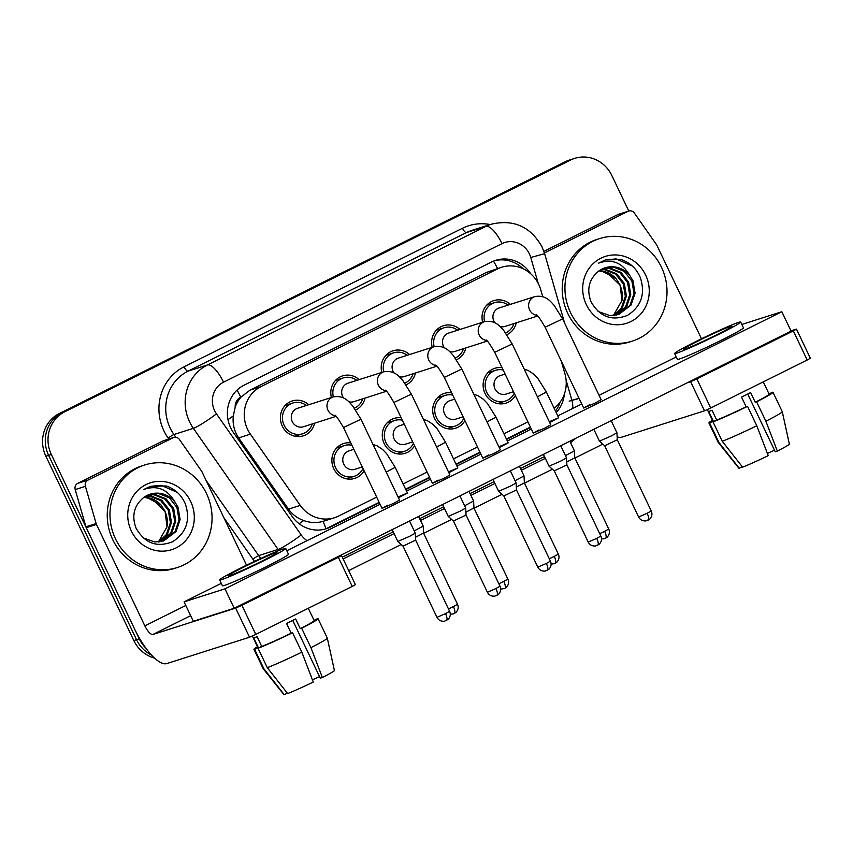 <?xml version="1.0" encoding="UTF-8"?>
<svg xmlns="http://www.w3.org/2000/svg" width="853" height="853" viewBox="0 0 853 853"><rect width="100%" height="100%" fill="white"/><g stroke="black" fill="none" stroke-linecap="round" stroke-linejoin="round"><path stroke-width="1.28" d="M464.938 420.657A18.297 17.252 -107.7 0 1 455.598 428.217A18.297 17.252 -107.7 0 1 434.582 418.482A18.297 17.252 -107.7 0 1 444.498 393.35A18.297 17.252 -107.7 0 1 451.621 392.721M414.537 445.746A18.297 17.252 -107.7 0 1 405.196 453.306A18.297 17.252 -107.7 0 1 384.17 443.571A18.297 17.252 -107.7 0 1 394.086 418.439A18.297 17.252 -107.7 0 1 401.209 417.81M364.124 470.824A18.297 17.252 -107.7 0 1 354.784 478.394A18.297 17.252 -107.7 0 1 333.758 468.66A18.297 17.252 -107.7 0 1 343.674 443.528A18.297 17.252 -107.7 0 1 350.796 442.899M515.351 395.568A18.297 17.252 -107.7 0 1 506.01 403.128A18.297 17.252 -107.7 0 1 484.994 393.393A18.297 17.252 -107.7 0 1 494.911 368.272A18.297 17.252 -107.7 0 1 502.033 367.643M465.855 347.917A18.297 17.252 -107.7 0 1 456.515 359.785M415.443 373.006A18.297 17.252 -107.7 0 1 406.103 384.874M365.041 398.095A18.297 17.252 -107.7 0 1 355.69 409.962M314.629 423.184A18.297 17.252 -107.7 0 1 303.295 435.83A18.297 17.252 -107.7 0 1 282.268 426.095A18.297 17.252 -107.7 0 1 292.184 400.963A18.297 17.252 -107.7 0 1 308.754 404.727M516.268 322.839A18.297 17.252 -107.7 0 1 506.917 334.696M542.721 296.652L540.717 289.689A32.286 30.452 72.3 0 0 538.712 284.422A32.286 30.452 72.3 0 0 501.617 267.245A32.286 30.452 72.3 0 0 497.534 268.908L260.986 386.622A32.286 30.452 72.3 0 0 250.398 434.166L300.256 505.392A32.286 30.452 72.3 0 0 334.525 517.718A32.286 30.452 72.3 0 0 338.609 516.065L376.663 497.128M235.183 407.244A32.286 30.452 -107.7 0 1 241.218 396.912L240.738 397.146A10.758 10.151 72.3 0 0 235.183 407.244L233.306 415.88C232.453 423.92 234.234 431.266 238.648 437.909L288.506 509.134C292.387 514.498 297.441 518.304 303.679 520.543C310.215 522.9 316.655 523.188 322.999 521.386L334.525 517.718M501.617 267.245L486.615 272.384L250.068 390.098L241.218 396.912M554.119 408.246A32.286 30.452 72.3 0 0 564.899 373.689L561.253 361.043M403.106 483.971L427.076 472.04M453.519 458.882L477.488 446.951M503.931 433.793L527.89 421.872M432.226 347.331A18.297 17.252 -107.7 0 1 443.421 325.707A18.297 17.252 -107.7 0 1 459.98 329.461M381.813 372.42A18.297 17.252 -107.7 0 1 393.009 350.786A18.297 17.252 -107.7 0 1 409.568 354.549M331.412 397.509A18.297 17.252 -107.7 0 1 342.597 375.874A18.297 17.252 -107.7 0 1 359.156 379.638M482.638 322.253A18.297 17.252 -107.7 0 1 493.823 300.619A18.297 17.252 -107.7 0 1 510.393 304.382M145.916 648.205A32.286 30.452 -107.7 0 1 139.263 638.812L51.329 454.478L48.61 455.342A32.286 30.452 -107.7 0 1 62.024 412.649L567.938 160.886A32.286 30.452 -107.7 0 1 572.022 159.223A32.286 30.452 -107.7 0 0 567.938 160.886L62.024 412.649A32.286 30.452 -107.7 0 0 48.61 455.342L136.533 639.686L48.61 455.342L45.881 456.216A32.286 30.452 -107.7 0 1 59.305 413.524L565.219 161.75A32.286 30.452 -107.7 0 1 569.303 160.097L574.751 158.359A32.286 30.452 -107.7 0 1 611.846 175.537L628.778 211.032M151.482 655.04A32.286 30.452 -107.7 0 1 136.533 639.686A32.286 30.452 -107.7 0 0 151.482 655.04M154.51 658.079A32.286 30.452 -107.7 0 1 133.814 640.55L45.881 456.216M530.641 273.706A32.286 30.452 72.3 0 0 495.678 260.336A32.286 30.452 72.3 0 0 491.595 261.999L244.107 385.161A32.286 30.452 72.3 0 0 233.519 432.695L292.099 516.396A32.286 30.452 72.3 0 0 326.368 528.721A32.286 30.452 72.3 0 0 330.452 527.069L379.34 502.737M494.324 260.805A32.286 30.452 -107.7 0 1 523.198 268.802M51.329 454.478A32.286 30.452 -107.7 0 1 64.753 411.786L570.668 160.012A32.286 30.452 -107.7 0 1 574.751 158.359M602.815 444.136L574.89 458.04M552.413 469.225L524.478 483.129M502.001 494.313L474.065 508.217M451.589 519.402L423.653 533.296M401.187 544.481L348.696 570.604M556.188 412.596A32.286 30.452 72.3 0 0 564.366 394.054M405.783 489.579L429.752 477.648M456.195 464.49L480.164 452.559M506.597 439.402L530.566 427.47M379.148 502.342L327.723 527.932A32.286 30.452 -107.7 0 1 324.993 529.116M530.385 427.076L506.415 439.007M479.972 452.165L456.003 464.096M429.56 477.253L405.591 489.185M560.144 402.094A32.286 30.452 -107.7 0 1 555.463 411.082M494.793 322.754A9.682 9.138 -107.7 0 1 493.919 321.261A9.682 9.138 -107.7 0 1 499.165 307.954L534.863 296.588A9.682 9.138 -107.7 0 0 533.125 297.356A9.682 9.138 -107.7 0 0 529.606 309.884A9.682 9.138 -107.7 0 0 537.017 315.386M484.579 321.634A16.143 15.226 -107.7 0 1 494.484 302.666A16.143 15.226 -107.7 0 1 508.047 305.129M611.153 420.657L616.943 432.791L611.26 435.979L599.456 441.129L593.816 429.294M647.949 520.287A6.995 2.303 -116.5 0 0 648.056 520.245A6.995 2.303 -116.5 0 0 647.15 513.282L651.255 510.968L617.284 439.764L604.66 445.788L599.456 441.129M537.699 316.005L505.04 326.411A9.682 9.138 -107.7 0 1 500.039 326.496M513.922 323.586A16.143 15.226 -107.7 0 1 505.658 332.905M513.506 391.708L506.128 394.065A9.682 9.138 -107.7 0 1 494.996 388.904A9.682 9.138 -107.7 0 1 500.242 375.608L505.093 374.062M514.231 393.212A16.143 15.226 -107.7 0 1 505.36 401.081A16.143 15.226 -107.7 0 1 486.807 392.497A16.143 15.226 -107.7 0 1 495.561 370.319A16.143 15.226 -107.7 0 1 503.153 369.999M605.438 538.35A6.995 2.303 -116.5 0 0 605.545 538.296A6.995 2.303 -116.5 0 0 604.649 531.334L608.743 529.031L574.783 457.816L566.733 462.006M569.847 441.225L574.432 450.842L565.454 455.63M444.381 347.843A9.682 9.138 -107.7 0 1 443.507 346.339A9.682 9.138 -107.7 0 1 448.753 333.043L484.451 321.666A9.682 9.138 -107.7 0 0 482.723 322.445A9.682 9.138 -107.7 0 0 479.205 334.973A9.682 9.138 -107.7 0 0 486.605 340.464M434.166 346.723A16.143 15.226 -107.7 0 1 444.072 327.755A16.143 15.226 -107.7 0 1 457.634 330.207M560.741 445.746L566.531 457.869L560.847 461.057L549.044 466.218L543.404 454.382M597.537 545.376A6.995 2.303 -116.5 0 0 597.644 545.334A6.995 2.303 -116.5 0 0 596.737 538.371L600.843 536.057L566.872 464.853L554.247 470.877L549.044 466.218M487.287 341.093L454.638 351.5A9.682 9.138 -107.7 0 1 449.627 351.575M463.51 348.664A16.143 15.226 -107.7 0 1 455.257 357.993M393.979 372.932A9.682 9.138 -107.7 0 1 393.094 371.428A9.682 9.138 -107.7 0 1 398.34 358.121L434.038 346.755A9.682 9.138 -107.7 0 0 432.311 347.523A9.682 9.138 -107.7 0 0 428.792 360.062A9.682 9.138 -107.7 0 0 436.203 365.553M383.754 371.801A16.143 15.226 -107.7 0 1 393.659 352.843A16.143 15.226 -107.7 0 1 407.222 355.296M510.339 470.835L516.118 482.958L510.446 486.146L498.632 491.296L492.991 479.461M547.125 570.465A6.995 2.303 -116.5 0 0 547.231 570.422A6.995 2.303 -116.5 0 0 546.336 563.449L550.43 561.146L516.47 489.931L503.846 495.966L498.642 491.296M436.885 366.182L404.226 376.578A9.682 9.138 -107.7 0 1 399.225 376.663M413.108 373.753A16.143 15.226 -107.7 0 1 404.844 383.082M343.567 398.02A9.682 9.138 -107.7 0 1 342.682 396.517A9.682 9.138 -107.7 0 1 347.939 383.21L383.626 371.844A9.682 9.138 -107.7 0 0 381.899 372.612A9.682 9.138 -107.7 0 0 378.38 385.151A9.682 9.138 -107.7 0 0 385.791 390.642M333.352 396.89A16.143 15.226 -107.7 0 1 343.247 377.932A16.143 15.226 -107.7 0 1 356.821 380.385M459.927 495.924L465.706 508.036L460.034 511.235L448.23 516.385L442.579 504.549M496.713 595.554A6.995 2.303 -116.5 0 0 496.83 595.511A6.995 2.303 -116.5 0 0 495.924 588.538L500.018 586.235L466.058 515.02L453.433 521.044L448.23 516.385M386.473 391.271L353.814 401.667A9.682 9.138 -107.7 0 1 348.813 401.752M362.696 398.841A16.143 15.226 -107.7 0 1 354.432 408.171M336.061 416.36L303.401 426.756A9.682 9.138 -107.7 0 1 292.28 421.606A9.682 9.138 -107.7 0 1 297.526 408.299L333.224 396.933A9.682 9.138 -107.7 0 0 331.486 397.701A9.682 9.138 -107.7 0 0 327.968 410.229A9.682 9.138 -107.7 0 0 335.378 415.731M312.283 423.93A16.143 15.226 -107.7 0 1 302.644 433.772A16.143 15.226 -107.7 0 1 284.092 425.189A16.143 15.226 -107.7 0 1 292.846 403.011A16.143 15.226 -107.7 0 1 306.408 405.474M409.515 521.002L415.304 533.136L409.621 536.324L397.818 541.474L392.177 529.638M446.311 620.632A6.995 2.303 -116.5 0 0 446.418 620.589A6.995 2.303 -116.5 0 0 445.511 613.627L449.616 611.324L415.646 540.109L403.021 546.133L397.818 541.474M463.104 416.797L455.715 419.143A9.682 9.138 -107.7 0 1 444.584 413.993A9.682 9.138 -107.7 0 1 449.84 400.686L454.681 399.151M463.819 418.301A16.143 15.226 -107.7 0 1 454.948 426.169A16.143 15.226 -107.7 0 1 436.405 417.575A16.143 15.226 -107.7 0 1 445.149 395.408A16.143 15.226 -107.7 0 1 452.74 395.078M555.026 563.428A6.995 2.303 -116.5 0 0 555.132 563.385A6.995 2.303 -116.5 0 0 554.237 556.423L558.331 554.109L524.371 482.905L516.321 487.095M519.434 466.303L524.019 475.931L515.052 480.708M412.692 441.886L405.303 444.232A9.682 9.138 -107.7 0 1 394.171 439.082A9.682 9.138 -107.7 0 1 399.428 425.775L404.269 424.229M413.406 443.389A16.143 15.226 -107.7 0 1 404.535 451.258A16.143 15.226 -107.7 0 1 385.993 442.664A16.143 15.226 -107.7 0 1 394.736 420.486A16.143 15.226 -107.7 0 1 402.339 420.166M473.959 507.983L465.919 512.173M469.022 491.392L473.607 501.02L464.64 505.797M362.28 466.964L354.891 469.321A9.682 9.138 -107.7 0 1 343.77 464.171A9.682 9.138 -107.7 0 1 349.016 450.864L353.867 449.318M362.994 468.468A16.143 15.226 -107.7 0 1 354.134 476.337A16.143 15.226 -107.7 0 1 335.581 467.753A16.143 15.226 -107.7 0 1 344.335 445.575A16.143 15.226 -107.7 0 1 351.926 445.255M454.212 613.606A6.995 2.303 -116.5 0 0 454.318 613.563A6.995 2.303 -116.5 0 0 453.412 606.59L457.517 604.287L423.546 533.072L415.507 537.262M418.61 516.481L423.205 526.098L414.227 530.886M570.476 312.486A53.803 50.753 -107.7 0 1 599.648 238.584A53.803 50.753 -107.7 0 1 661.47 267.213A53.803 50.753 -107.7 0 1 632.308 341.115A53.803 50.753 -107.7 0 1 570.476 312.486M632.308 341.115L629.578 341.989A53.803 50.753 -107.7 0 1 567.757 313.36A53.803 50.753 -107.7 0 1 596.919 239.448L599.648 238.584M599.041 270.849A24.332 22.946 -107.7 0 1 616.101 278.696L620.024 284.87L622.008 300.405L613.35 315.567M618.052 314.714L629.94 305.438L634.003 293.549L631.892 281.095L624.257 271.382L613.264 266.989L605.044 267.799M598.134 311.473L609.735 315.557L618.596 314.544L631.017 305.097L635.08 293.208L632.969 280.754L629.813 275.466C622.146 262.5 611.686 258.416 598.433 263.214L605.278 259.962L621.176 259.557C630.015 262.553 636.381 268.524 640.294 277.481C645.593 293.805 641.328 306.43 627.499 315.365C611.878 321.421 599.723 316.879 591.033 301.759C586.597 289.903 588.773 279.997 597.548 272.043A24.332 22.946 -107.7 0 1 605.182 267.757A24.332 22.946 -107.7 0 1 629.813 275.466M615.834 315.237L625.612 306.813L629.674 294.925L627.563 282.471L619.939 272.768L608.935 268.364L602.89 268.631M616.399 315.13L626.699 306.472L630.762 294.584L628.64 282.13L621.016 272.416L610.023 268.023L603.423 268.396M613.563 315.546L621.293 308.189L625.345 296.3L623.234 283.846L615.61 274.144L604.617 269.751L600.811 269.697M614.139 315.493L622.37 307.848L626.433 295.959L624.321 283.505L616.687 273.802L605.694 269.399L601.322 269.409M616.101 278.696L601.365 270.774L599.307 270.668M645.646 275.082A35.09 33.096 -107.7 0 1 631.06 321.485A35.09 33.096 -107.7 0 1 586.31 304.617A35.09 33.096 -107.7 0 1 600.885 258.214A35.09 33.096 -107.7 0 1 645.646 275.082M632.308 266.019L616.069 258.885L605.246 259.973M115.518 538.904A53.803 50.753 -107.7 0 1 144.69 464.992A53.803 50.753 -107.7 0 1 206.511 493.62A53.803 50.753 -107.7 0 1 177.339 567.533A53.803 50.753 -107.7 0 1 115.518 538.904M177.339 567.533L174.62 568.397A53.803 50.753 -107.7 0 1 112.799 539.768A53.803 50.753 -107.7 0 1 141.961 465.855L144.69 464.992M144.082 497.267A24.332 22.946 -107.7 0 1 161.142 505.115L165.066 511.278L167.039 526.813L158.391 541.975M163.094 541.122L174.982 531.846L179.045 519.957L176.923 507.503L169.299 497.8L158.306 493.397L150.085 494.207M143.176 537.891L154.777 541.975L163.637 540.962L176.059 531.504L180.122 519.616L178.01 507.162L174.854 501.873C167.188 488.918 156.728 484.835 143.475 489.622L150.32 486.37L166.218 485.965C175.057 488.961 181.422 494.943 185.336 503.899C190.635 520.213 186.37 532.848 172.541 541.772C156.92 547.829 144.754 543.286 136.075 528.167C131.639 516.31 133.814 506.405 142.59 498.451A24.332 22.946 -107.7 0 1 150.224 494.164A24.332 22.946 -107.7 0 1 174.854 501.873M160.876 541.655L170.653 533.232L174.716 521.332L172.605 508.889L164.981 499.176L153.977 494.783L147.932 495.039M161.441 541.538L171.741 532.88L175.793 520.991L173.681 508.537L166.058 498.834L155.054 494.431L148.465 494.815M158.594 541.964L166.335 534.607L170.387 522.718L168.276 510.265L160.652 500.551L149.648 496.158L145.852 496.115M159.18 541.9L167.412 534.255L171.474 522.367L169.352 509.913L161.729 500.21L150.736 495.817L146.364 495.828M161.142 505.115L146.407 497.192L144.349 497.075M190.688 501.5A35.09 33.096 -107.7 0 1 176.102 547.893A35.09 33.096 -107.7 0 1 131.351 531.024A35.09 33.096 -107.7 0 1 145.927 484.621A35.09 33.096 -107.7 0 1 190.688 501.5M177.349 492.437L161.11 485.293L150.288 486.381M544.406 252.946L628.021 211.331L617.807 214.593A5.385 5.075 -107.7 0 1 618.489 214.316L628.704 211.054A5.385 5.075 72.3 0 0 628.021 211.331M543.894 251.368L617.807 214.593M617.135 436.821A43.045 14.149 -116.5 0 0 621.73 437.173L704.493 410.815L690.61 381.707L687.337 382.752M796.467 329.13L810.35 358.239L807.194 360.009L793.311 330.9L796.467 329.13L790.934 330.847M690.61 381.707L696.858 378.903L710.741 408.011L807.194 360.009M710.741 408.011L704.493 410.815M696.858 378.903L793.311 330.9M701.486 338.79L656.97 245.472A5.385 5.075 72.3 0 0 656.501 244.662L634.419 213.111A5.385 5.075 72.3 0 0 628.704 211.054M87.987 480.09A5.385 5.075 72.3 0 0 85.417 486.327L96.133 523.539A5.385 5.075 72.3 0 0 96.464 524.414L86.249 527.666A5.385 5.075 -107.7 0 1 85.908 526.791L75.203 489.579A5.385 5.075 -107.7 0 1 77.762 483.342L87.987 480.09L173.063 437.749L162.848 441.001A5.385 5.075 -107.7 0 1 163.531 440.724L173.745 437.472A5.385 5.075 72.3 0 0 173.063 437.749M77.762 483.342L162.848 441.001M86.249 527.666L134.635 629.109A43.045 14.149 -116.5 0 0 166.761 663.581L249.534 637.223L235.652 608.114L152.879 634.472A10.758 3.54 63.5 0 1 144.85 625.857L96.464 524.414M341.509 555.538L355.392 584.646L352.236 586.416L338.353 557.308L341.509 555.538L337.927 556.636M235.652 608.114L241.9 605.31L255.783 634.419L352.236 586.416M255.783 634.419L249.534 637.223M241.9 605.31L338.353 557.308M246.528 565.198L202.012 471.88A5.385 5.075 72.3 0 0 201.543 471.08L179.461 439.53A5.385 5.075 72.3 0 0 173.745 437.472M398.447 497.8L407.425 493.013L398.052 496.968M448.859 472.711L457.826 467.924L448.465 471.88M499.272 447.633L508.239 442.835L498.866 446.791M393.841 503.238L399.513 500.039L360.968 419.228L343.482 427.566L382.037 508.377L393.841 503.238M444.253 478.149L449.926 474.95L411.381 394.139L393.894 402.477L432.439 483.299L444.253 478.149M494.665 453.06L500.338 449.872L461.793 369.05L444.306 377.389L482.851 458.21L494.665 453.06M545.067 427.971L550.75 424.783L512.195 343.962L494.719 352.3L533.264 433.121L545.067 427.971M549.673 422.544L558.651 417.746L549.279 421.702M595.479 402.893L601.152 399.694L562.607 318.883L545.12 327.221L583.676 408.033L595.479 402.893M387.71 505.189L382.037 508.377M488.534 455.012L482.851 458.21M221.29 583.345L184.077 601.866L224.947 588.847L781.817 311.718L741.833 324.46M676.248 356.938L599.073 395.334M581.735 403.97L557.766 415.901M531.323 429.059L507.354 440.98M480.911 454.148L456.941 466.069M430.509 479.226L406.54 491.157M380.097 504.315L286.811 550.739M589.348 404.844L583.676 408.033M538.936 429.933L533.264 433.121M438.122 480.1L432.439 483.299M184.077 601.866L193.332 621.272L234.202 608.253L791.072 331.124L781.817 311.718M224.947 588.847L234.202 608.253M716.157 335.058A26.901 1.29 -25.5 0 0 731.927 326.187A26.901 1.29 -25.5 0 0 699.129 340.475A26.901 1.29 -25.5 0 0 683.36 349.346A26.901 1.29 -25.5 0 0 716.157 335.058M747.708 394.033L775.249 451.77L777.339 451.098L765.877 421.222L756.622 401.816L755.246 402.264L750.619 392.561A31.209 1.493 -25.5 0 1 746.215 394.779A31.209 1.493 -25.5 0 1 741.524 397.082L746.151 406.785L747.527 406.348L756.782 425.754L768.244 455.63A27.978 1.343 -25.5 0 1 742.59 467.145L722.246 441.257L712.991 421.851L716.68 420.017L712.052 410.314A31.209 1.493 -25.5 0 1 708.64 411.402L713.268 421.105L709.579 422.939L718.834 442.344L739.188 468.233L742.249 466.708M774.513 450.213A21.528 1.034 -25.5 0 0 767.401 453.433M707.34 409.621L712.799 421.062A31.209 1.493 -25.5 0 0 713.268 421.105M716.68 420.017A31.209 1.493 -25.5 0 0 746.151 406.785M674.627 353.515L677.399 359.337A36.594 1.759 -25.5 0 0 722.001 339.899A36.594 1.759 -25.5 0 0 743.453 327.84L740.671 322.018A36.594 1.759 -25.5 0 0 696.069 341.456A36.594 1.759 -25.5 0 0 674.627 353.515A36.594 1.759 -25.5 0 0 719.228 334.077A36.594 1.759 -25.5 0 0 740.671 322.018M712.447 420.326A35.517 1.706 -25.5 0 0 708.918 422.907A35.517 1.706 -25.5 0 0 709.579 422.939M712.991 421.851A35.517 1.706 -25.5 0 0 747.527 406.348M739.188 468.233A27.978 1.343 -25.5 0 1 738.858 468.19L718.173 442.334A35.517 1.706 -25.5 0 0 718.173 442.334A35.517 1.706 -25.5 0 0 718.834 442.344M722.246 441.257A35.517 1.706 -25.5 0 0 756.782 425.754M755.246 402.264A31.209 1.493 -25.5 0 0 769.139 394.182L763.264 381.877M756.622 401.816A35.517 1.706 -25.5 0 0 773.021 392.337A35.517 1.706 -25.5 0 0 772.349 392.305L769.033 393.958M765.877 421.222A35.517 1.706 -25.5 0 0 782.286 411.754A35.517 1.706 -25.5 0 0 782.276 411.732L773.021 392.337M777.339 451.098A27.978 1.343 -25.5 0 0 789.366 444.104L782.286 411.754M261.199 561.466A26.901 1.29 -25.5 0 0 276.969 552.595A26.901 1.29 -25.5 0 0 244.171 566.893A26.901 1.29 -25.5 0 0 228.401 575.764A26.901 1.29 -25.5 0 0 261.199 561.466M292.75 620.44L320.291 678.178L322.381 677.517L310.918 647.64L301.663 628.235L300.288 628.672L295.66 618.969A31.209 1.493 -25.5 0 1 291.257 621.187A31.209 1.493 -25.5 0 1 286.555 623.5L291.182 633.203L292.568 632.755L301.823 652.161L313.286 682.037A27.978 1.343 -25.5 0 1 287.632 693.553L267.288 667.664L258.032 648.259L261.722 646.425L257.094 636.722A31.209 1.493 -25.5 0 1 253.682 637.809L258.31 647.512L254.62 649.346L263.876 668.752L284.23 694.641L287.29 693.116M319.555 676.632A21.528 1.034 -25.5 0 0 312.443 679.852M252.381 636.039L257.841 647.47A31.209 1.493 -25.5 0 0 258.31 647.512M261.722 646.425A31.209 1.493 -25.5 0 0 291.182 633.203M219.658 579.933L222.441 585.755A36.594 1.759 -25.5 0 0 267.042 566.307A36.594 1.759 -25.5 0 0 288.485 554.247L285.712 548.426A36.594 1.759 -25.5 0 0 241.111 567.863A36.594 1.759 -25.5 0 0 219.658 579.933A36.594 1.759 -25.5 0 0 264.27 560.496A36.594 1.759 -25.5 0 0 285.712 548.426M257.489 646.734A35.517 1.706 -25.5 0 0 253.949 649.325A35.517 1.706 -25.5 0 0 254.62 649.346M258.032 648.259A35.517 1.706 -25.5 0 0 292.568 632.755M284.23 694.641A27.978 1.343 -25.5 0 1 283.9 694.598L263.214 668.741A35.517 1.706 -25.5 0 0 263.214 668.741A35.517 1.706 -25.5 0 0 263.876 668.752M267.288 667.664A35.517 1.706 -25.5 0 0 301.823 652.161M300.288 628.672A31.209 1.493 -25.5 0 0 314.171 620.6L308.306 608.285M301.663 628.235A35.517 1.706 -25.5 0 0 318.062 618.745A35.517 1.706 -25.5 0 0 317.391 618.724L314.064 620.376M310.918 647.64A35.517 1.706 -25.5 0 0 327.317 638.172A35.517 1.706 -25.5 0 0 327.317 638.151L318.062 618.745M322.381 677.517A27.978 1.343 -25.5 0 0 334.408 670.511L327.317 638.172M227.986 419.655A32.286 3.369 -35 0 0 233.306 415.88M497.534 268.556A32.286 10.609 -116.5 0 0 493.514 261.125M325.985 528.732A32.286 10.609 -116.5 0 0 322.999 521.386M299.136 523.731A32.286 3.369 -35 0 0 303.679 520.543M240.738 397.146A32.286 10.609 -116.5 0 0 237.027 390.12M486.615 272.384L497.534 268.908M288.506 509.134L300.256 505.392M238.648 437.909L250.398 434.166M250.068 390.098L260.986 386.622M59.305 413.524L64.753 411.786M565.219 161.75L570.668 160.012M133.814 640.55L139.263 638.812M538.243 283.473L530.758 257.478A21.528 20.301 72.3 0 0 529.425 253.97A21.528 20.301 72.3 0 0 501.98 243.627L223.539 382.187A21.528 20.301 72.3 0 0 214.593 410.645A21.528 20.301 72.3 0 0 216.481 413.876L301.237 534.97A21.528 20.301 72.3 0 0 307.059 540.663M278.91 550.526A43.045 40.603 -107.7 0 1 278.11 549.428L193.354 428.334A43.045 40.603 -107.7 0 1 189.59 421.872A43.045 40.603 -107.7 0 1 207.471 364.956L485.911 226.386A43.045 40.603 -107.7 0 1 491.36 224.179L471.944 230.363A43.045 40.603 72.3 0 0 466.495 232.57L188.055 371.13A43.045 40.603 72.3 0 0 170.173 428.057A43.045 40.603 72.3 0 0 173.937 434.518L175.878 437.29M168.798 439.05L168.158 438.133A48.429 45.678 -107.7 0 1 184.045 366.822L462.475 228.263A5.385 1.77 -116.5 0 0 466.495 232.57L485.911 226.386A21.528 7.069 63.5 0 1 501.98 243.627M168.158 438.133A5.385 0.565 145 0 1 173.937 434.518L193.354 428.334A21.528 2.25 -35 0 0 216.481 413.876M462.475 228.263A48.429 45.678 -107.7 0 1 490.176 224.552M545.302 458.36A48.429 45.678 -107.7 0 1 545.238 458.392L521.332 470.291M494.889 483.448L470.92 495.369M444.477 508.527L420.508 520.458M394.075 533.615L343.141 558.96M254.503 561.37A48.429 45.678 -107.7 0 1 252.914 559.227L223.902 517.76M223.539 382.187A21.528 7.069 63.5 0 0 207.471 364.956L188.055 371.13A5.385 1.77 -116.5 0 1 184.045 366.822M301.237 534.97A21.528 2.25 -35 0 1 278.11 549.428L258.694 555.612A43.045 40.603 72.3 0 0 260.837 558.416M206.117 480.484L258.694 555.612A5.385 0.565 145 0 0 252.914 559.227M572.683 408.47A21.528 20.301 72.3 0 0 571.873 400.281L566.115 380.257M544.683 457.069A5.385 1.77 -116.5 0 0 545.238 458.392M571.873 400.281L579.016 398.276M530.758 257.478L544.63 253.693L564.601 323.063M569.154 401.155L577.47 398.884M327.723 527.932L330.452 527.069M647.15 513.282L638.62 516.993L604.66 445.788M524.286 369.306L528.007 370.373L533.829 374.211L537.838 378.401L546.389 392.039L537.411 396.837M604.649 531.334L599.702 533.669M596.737 538.371L588.218 542.081L554.247 470.877M546.336 563.449L537.806 567.17L503.835 495.956M495.924 588.538L487.394 592.259L453.433 521.044M445.511 613.627L436.981 617.337L403.021 546.133M473.873 394.395L477.595 395.461L483.427 399.3L487.436 403.49L495.977 417.128L487.01 421.915M554.237 556.423L549.289 558.758M504.624 588.517A6.995 2.303 -116.5 0 0 504.731 588.474L506.362 587.344C508.665 584.849 509.188 582.141 507.93 579.198L498.888 583.847M500.7 589.146L504.731 588.474A6.995 2.303 -116.5 0 0 503.824 581.501M423.472 419.484L427.182 420.55L433.015 424.389L437.024 428.569L445.565 442.217L436.597 447.004M373.06 444.562L376.781 445.639L382.602 449.467L386.612 453.657L395.152 467.295L386.185 472.093M453.412 606.59L448.475 608.925M152.879 634.472L190.656 615.674M144.85 625.857L185.794 605.481M85.908 526.791L96.133 523.539M85.417 486.327L75.203 489.579M544.63 253.693L542.039 246.869C530.555 226.61 513.655 219.05 491.36 224.179M342.298 557.19L393.233 531.846M419.665 518.688L443.635 506.767M470.078 493.599L494.047 481.678M520.49 468.521L544.459 456.59M570.614 442.835L575.775 438.271M651.255 510.968C652.513 513.911 651.991 516.63 649.698 519.114L645.988 520.906C642.586 521.151 640.134 519.85 638.62 516.993M562.607 318.883L554.066 305.235C551.134 302.42 546.485 294.509 534.863 296.588M494.484 302.666L486.743 305.129M545.12 327.221C540.088 318.638 537.187 314.544 536.43 314.938M617.284 439.764L616.943 432.791M608.743 529.031C610.002 531.963 609.479 534.682 607.187 537.166L604.841 538.606L601.525 538.979M495.561 370.319L487.82 372.782M546.389 392.039L558.651 417.746M574.783 457.816L574.432 450.842M505.36 401.081L497.619 403.544M600.843 536.057C602.101 539 601.578 541.708 599.286 544.203L595.575 545.984C592.174 546.229 589.722 544.928 588.218 542.081M512.195 343.962L503.654 330.324C500.722 327.499 496.073 319.598 484.451 321.666M444.072 327.755L436.331 330.218M494.719 352.3C489.675 343.727 486.786 339.633 486.018 340.027M566.872 464.853L566.531 457.88M550.43 561.146C551.688 564.089 551.177 566.797 548.874 569.292L545.163 571.073C541.762 571.318 539.309 570.017 537.806 567.17M461.793 369.05L453.242 355.413C450.309 352.588 445.671 344.676 434.038 346.755M393.659 352.843L385.919 355.306M444.306 377.389C439.274 368.805 436.373 364.721 435.616 365.116M516.47 489.942L516.118 482.958M500.018 586.235C501.287 589.167 500.764 591.886 498.461 594.37L494.761 596.162C491.36 596.407 488.908 595.106 487.394 592.259M411.381 394.139L402.84 380.502C399.908 377.676 395.259 369.765 383.626 371.844M343.247 377.932L335.517 380.395M393.894 402.477C388.861 393.894 385.961 389.8 385.204 390.205M466.058 515.031L465.706 508.047M449.616 611.324C450.874 614.256 450.352 616.975 448.06 619.459L444.349 621.251C440.948 621.496 438.495 620.195 436.981 617.337M360.968 419.228L352.428 405.58C349.495 402.765 344.847 394.854 333.224 396.933M292.846 403.011L285.105 405.474M343.482 427.566C338.449 418.983 335.549 414.889 334.792 415.283M302.644 433.772L294.903 436.235M415.646 540.109L415.304 533.136M558.331 554.109C559.589 557.052 559.078 559.771 556.774 562.255L554.429 563.694L551.113 564.057M445.149 395.408L437.418 397.871M495.977 417.128L508.239 442.835M524.371 482.905L524.019 475.931M454.948 426.169L447.207 428.632M394.736 420.486L387.006 422.96M445.565 442.217L457.826 467.924M507.93 579.198L473.959 507.993L473.607 501.02M404.535 451.258L396.805 453.721M457.517 604.287C458.775 607.229 458.253 609.938 455.96 612.422L453.604 613.861L450.299 614.235M344.335 445.575L336.594 448.038M395.152 467.295L407.425 493.013M423.546 533.082L423.205 526.098M354.134 476.337L346.393 478.8M622.008 300.405C622.882 295.074 622.157 289.892 619.822 284.881L607.101 272.597L598.998 270.891M167.039 526.813C167.924 521.482 167.199 516.31 164.864 511.288L152.143 499.005L144.04 497.299M718.173 442.312L708.918 422.907M263.204 668.731L253.949 649.325"/></g></svg>
